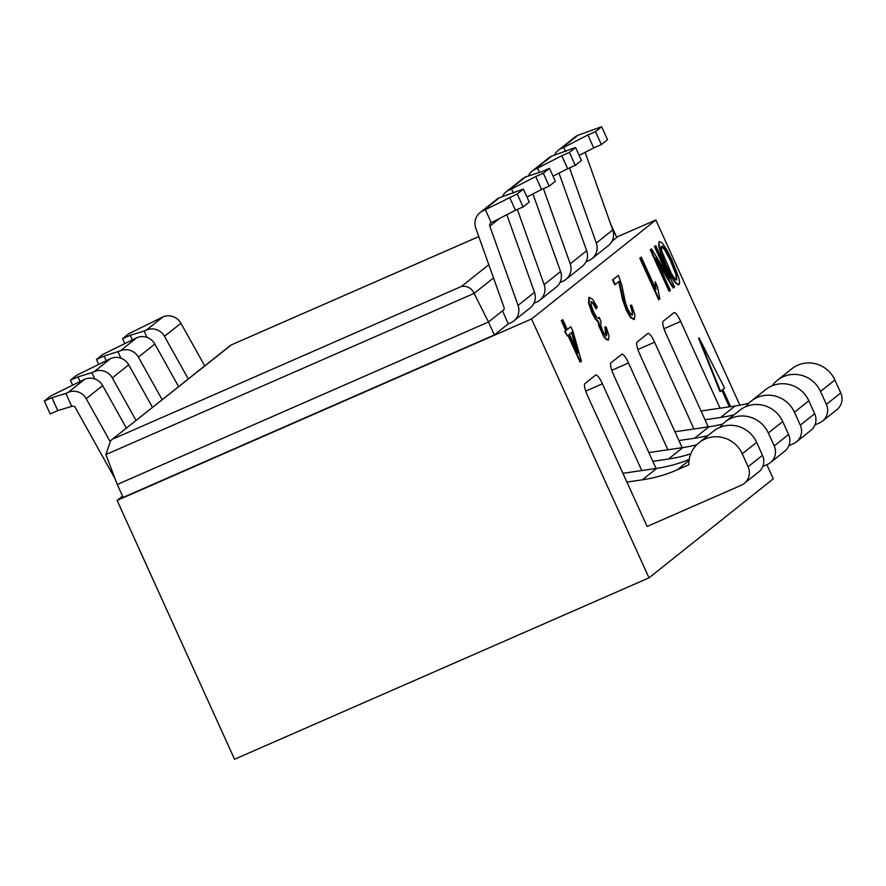 <?xml version="1.0" encoding="UTF-8"?>
<svg xmlns="http://www.w3.org/2000/svg" width="886" height="886" viewBox="0 0 886 886"><rect width="100%" height="100%" fill="white"/><g stroke="black" fill="none" stroke-linecap="round" stroke-linejoin="round"><path stroke-width="1.33" d="M612.027 241.191L616.789 237.404L610.565 223.804M503.746 309.823L488.474 321.995L474.121 293.388L105.877 454.573L110.728 440.541L230.903 345.075L478.783 236.595M493.513 277.938L474.121 293.388C471.64 288.149 467.454 285.813 461.562 286.388L488.795 264.692M110.728 440.541L231.379 344.898M586.322 261.182L585.945 261.968M560.229 281.969L559.852 282.756M534.136 302.746L533.76 303.544M494.344 334.941L488.474 321.995L117.251 484.487L123.121 497.434L494.344 334.941L508.21 323.899L502.55 310.864A2.846 2.769 51.5 0 0 504.012 307.387L475.782 228.167A14.242 13.855 -128.5 0 1 483.08 210.779L517.225 193.99L523.094 206.936L515.475 210.281L509.605 197.334M586.488 261.536L589.024 260.429A14.242 13.855 -128.5 0 0 592.025 258.623L608.46 245.522A14.242 13.855 -128.5 0 0 612.758 229.95L585.114 152.359M601.66 126.731L595.503 131.637L587.872 134.982L593.742 147.918L601.372 144.584L607.53 139.678L601.66 126.731L577.783 135.337A14.242 13.855 -128.5 0 0 574.793 137.142L558.357 150.232A14.242 13.855 -128.5 0 0 554.603 154.928M122.512 496.094L117.107 500.402L234.546 759.269L648.995 577.86L531.556 318.982L117.107 500.402M739.876 405.201L655.85 219.972L531.556 318.982M655.85 219.972L616.656 237.127M560.395 282.324L562.931 281.216A14.242 13.855 -128.5 0 0 570.23 263.829L543.45 188.663M534.302 303.112L536.85 301.993A14.242 13.855 -128.5 0 0 544.137 284.616L517.358 209.45M508.21 323.899L510.757 322.781A14.242 13.855 -128.5 0 0 518.055 305.393L489.825 226.185A2.846 2.769 51.5 0 1 491.287 222.707L485.417 209.76M204.644 365.73L180.921 323.246A14.242 13.855 -128.5 0 0 162.88 316.944L128.736 333.745L122.567 338.651L130.198 335.307L144.119 331.065L146.987 337.4M648.995 577.86L773.279 478.839L766.855 464.685M720.052 408.202L680.681 321.419A11.385 2.547 66.4 0 0 674.058 312.625A11.385 2.547 66.4 0 0 673.936 312.703L663.149 321.297A11.385 2.547 66.4 0 0 665.785 333.28L708.246 426.886M693.959 428.979L654.588 342.206A11.385 2.547 66.4 0 0 647.976 333.402A11.385 2.547 66.4 0 0 647.843 333.49L637.056 342.074A11.385 2.547 66.4 0 0 639.703 354.068L682.154 447.674M667.867 449.767L628.506 362.983A11.385 2.547 66.4 0 0 621.883 354.19A11.385 2.547 66.4 0 0 621.75 354.267L610.963 362.861A11.385 2.547 66.4 0 0 613.61 374.856L656.072 468.461M641.774 470.555L602.414 383.771A11.385 2.547 66.4 0 0 595.791 374.977A11.385 2.547 66.4 0 0 595.658 375.055L584.871 383.649A11.385 2.547 66.4 0 0 587.518 395.643L647.134 526.472L741.272 485.24A14.242 13.855 -128.5 0 0 748.116 466.734L742.246 453.798A28.474 27.71 -128.5 0 0 699.076 442.657A28.474 27.71 -128.5 0 0 688.81 464.773L677.269 469.824A142.369 138.537 51.5 0 1 642.372 479.813L626.745 482.106M721.857 390.294L729.355 406.829M730.585 406.652L722.821 389.53L724.615 388.101L699.076 337.965L698.567 338.186L719.997 391.601L722.3 389.94L729.931 406.752M658.996 241.867L659.129 245.411L661.443 253.839L666.172 265.423L671.577 276.233L676.118 283.011L678.942 284.517C679.839 283.797 679.684 281.272 678.488 276.93L672.009 260.119L666.948 250.062L662.385 243.185L659.682 241.546L658.996 241.867L658.619 245.643L660.934 254.06L671.067 276.454L675.608 283.232L678.443 284.738M657.512 262.101L673.15 287.95L674.523 287.042L655.729 245.621L654.931 246.264L669.694 278.802L651.609 248.911L650.745 249.586L669.539 291.007L670.337 290.375L655.585 257.848L673.659 287.717M651.609 248.911L650.235 249.808L669.03 291.228L669.539 291.007M655.729 245.621L654.422 246.485L667.258 274.782M641.298 257.117L639.781 258.147L658.652 299.734L659.804 298.992L657.467 286.699L655.241 281.781L656.005 289.523L641.298 257.117L640.29 257.926L659.162 299.512M655.241 281.781L655.097 287.54M632.261 315.106L630.478 313.777L627.742 309.037L625.427 302.525L621.75 285.004L618.428 275.336L612.481 279.887L614.696 284.783L619.236 281.349L624.63 304.695L631.065 317.398L634.431 319.204L634.908 314.652L631.663 305.105L630.389 305.393L632.715 311.85L632.405 315.062M630.389 305.393L632.205 312.071L632.039 315.206M618.727 281.571L622.504 299.324L626.147 309.967L630.555 317.62L633.922 319.425M590.763 301.927L592.645 303.001L596.068 308.782L597.275 307.077L592.634 299.291L589.367 297.486L589.09 302.835L592.479 312.658L595.913 319.004L598.648 321.64L599.39 325.815L604.042 336.027L606.7 339.294L608.604 339.781L608.959 335.661L606.212 327.078L604.784 326.978L606.821 332.981L606.578 335.683M606.456 335.716L604.883 334.531L602.402 330.223L600.553 324.586L601.129 321.884L599.213 317.332L598.249 318.694M604.784 326.978L606.179 335.838M588.858 297.707L589.589 297.353L588.858 297.707L588.581 303.056L591.97 312.88L595.403 319.226L598.139 321.862L598.881 326.037L603.532 336.248L606.19 339.515L608.095 340.002M570.872 326.724L567.306 329.559L562.809 319.647L561.292 320.677L561.802 320.444L566.298 330.367L565.19 331.253L567.306 335.916L568.413 335.03L580.585 361.865L581.415 361.211L572.987 331.386L570.872 326.724L567.25 329.426M567.97 335.384L580.075 362.097L580.585 361.865M561.292 320.677L565.789 330.589L564.681 331.475L567.306 335.916M814.943 424.903L819.539 422.888A14.242 13.855 -128.5 0 0 822.54 421.083L836.927 409.631A14.242 13.855 -128.5 0 0 840.77 392.93L834.889 379.983A28.474 27.71 -128.5 0 0 791.73 368.842L777.343 380.293A28.474 27.71 -128.5 0 0 772.149 385.787M748.858 403.241A142.369 138.537 51.5 0 1 735.026 405.998L701.036 410.993M734.029 414.803A142.369 138.537 51.5 0 1 720.639 417.461L705.012 419.754M822.54 421.083A14.242 13.855 -128.5 0 0 826.383 404.381L820.514 391.435A28.474 27.71 -128.5 0 0 777.343 380.293M788.85 445.691L793.457 443.676A14.242 13.855 -128.5 0 0 796.448 441.87L810.834 430.408A14.242 13.855 -128.5 0 0 814.677 413.707L808.807 400.771A28.474 27.71 -128.5 0 0 765.637 389.63L751.25 401.081A28.474 27.71 -128.5 0 0 746.056 406.574M722.766 424.017A142.369 138.537 51.5 0 1 708.933 426.786L674.944 431.77M707.936 435.591A142.369 138.537 51.5 0 1 694.546 438.238L678.92 440.541M796.448 441.87A14.242 13.855 -128.5 0 0 800.291 425.169L794.421 412.223A28.474 27.71 -128.5 0 0 751.25 401.081M762.757 466.479L767.365 464.463A14.242 13.855 -128.5 0 0 770.366 462.647L784.741 451.195A14.242 13.855 -128.5 0 0 788.584 434.494L782.715 421.548A28.474 27.71 -128.5 0 0 739.544 410.406L725.169 421.869A28.474 27.71 -128.5 0 0 719.964 427.362M696.673 444.805A142.369 138.537 51.5 0 1 682.84 447.574L648.851 452.558M690.792 453.809A142.369 138.537 51.5 0 1 668.454 459.026L652.827 461.318M770.366 462.647A14.242 13.855 -128.5 0 0 774.209 445.957L768.328 433.01A28.474 27.71 -128.5 0 0 725.169 421.869M744.273 483.435L758.649 471.983A14.242 13.855 -128.5 0 0 762.492 455.282L756.622 442.335A28.474 27.71 -128.5 0 0 713.452 431.194L699.076 442.657M689.219 459.402A142.369 138.537 51.5 0 1 656.747 468.362L622.769 473.345M699.076 337.965L720.506 391.379M678.266 284.838L678.942 284.517M676.561 279.898L674.722 278.603L671.311 273.364L662.052 251.923C661.133 248.556 660.989 246.696 661.643 246.341C662.174 245.743 663.337 246.762 665.131 249.398L671.101 260.717L676.516 274.571L676.694 279.865M661.133 246.563L664.622 249.619L670.591 260.949L676.007 274.793L676.295 280.02M633.667 319.58L634.431 319.204M618.428 275.336L612.99 279.666L615.205 284.561M607.918 340.113L608.604 339.781M599.213 317.332L598.637 318.55M598.493 318.583L596.566 317.099L593.498 311.695L591.195 305.138L591.394 301.628M591.272 301.705L593.155 302.779L596.577 308.561M562.809 319.647L561.802 320.444M571.991 332.172L577.893 352.905L569.421 334.221L571.991 332.172M571.525 332.549L576.354 349.516M513.758 320.976L530.193 307.885A14.242 13.855 -128.5 0 0 534.491 292.302L506.836 214.711M517.225 193.99L523.393 189.083L499.516 197.689A14.242 13.855 -128.5 0 0 496.514 199.505L480.079 212.596M126.366 428.082L102.643 385.598A14.242 13.855 -128.5 0 0 84.613 379.308L50.458 396.097L44.3 401.004L51.931 397.67L65.841 393.417L71.711 406.364A2.846 2.769 51.5 0 1 75.321 407.626L115.136 478.916M109.953 441.195L86.208 398.689A14.242 13.855 -128.5 0 0 68.178 392.398L65.841 393.417M491.287 222.707L515.475 210.281M523.393 189.083L529.263 202.03L523.094 206.936M105.877 454.573L117.251 484.487M565.933 279.4L582.368 266.309A14.242 13.855 -128.5 0 0 586.665 250.738L559.022 173.147M575.568 147.519L569.41 152.425L561.779 155.759L567.649 168.705L575.28 165.372L581.449 160.455L575.568 147.519L551.701 156.124A14.242 13.855 -128.5 0 0 548.7 157.929L532.264 171.02A14.242 13.855 -128.5 0 0 528.521 175.705M178.551 386.506L154.828 344.023A14.242 13.855 -128.5 0 0 136.787 337.732L102.643 354.522L96.485 359.439L104.105 356.094L120.352 350.823A14.242 13.855 -128.5 0 1 138.393 357.124L162.116 399.597M561.779 155.759L537.592 168.196L539.485 172.36M537.592 168.196L535.266 169.215A14.242 13.855 -128.5 0 0 532.264 171.02M120.895 358.188L118.026 351.853M575.28 165.372L569.41 152.425M567.649 168.705L553.063 176.203M96.485 359.439L98.767 364.478M104.105 356.094L106.187 360.668M592.025 258.623A14.242 13.855 -128.5 0 0 596.322 243.041L569.543 167.875M587.872 134.982L563.684 147.408L565.578 151.572M563.684 147.408L561.347 148.427A14.242 13.855 -128.5 0 0 558.357 150.232M188.209 378.82L164.486 336.337A14.242 13.855 -128.5 0 0 146.445 330.046L144.119 331.065M601.372 144.584L595.503 131.637M593.742 147.918L579.156 155.415M122.567 338.651L124.86 343.69M130.198 335.307L132.269 339.881M539.84 300.188L556.275 287.097A14.242 13.855 -128.5 0 0 560.572 271.526L532.929 193.923M549.486 168.296L543.317 173.213L535.687 176.547L541.567 189.493L549.187 186.149L555.356 181.242L549.486 168.296L541.855 171.64L525.608 176.901A14.242 13.855 -128.5 0 0 522.607 178.717L506.172 191.808A14.242 13.855 -128.5 0 0 502.428 196.493M152.458 407.294L128.736 364.81A14.242 13.855 -128.5 0 0 110.706 358.52L76.55 375.31L70.393 380.216L78.023 376.882L91.934 372.629L94.802 378.964M535.687 176.547L511.51 188.973L513.393 193.148M511.51 188.973L509.173 190.003A14.242 13.855 -128.5 0 0 506.172 191.808M136.023 420.385L112.3 377.901A14.242 13.855 -128.5 0 0 94.27 371.611L91.934 372.629M549.187 186.149L543.317 173.213M541.567 189.493L526.971 196.991M70.393 380.216L72.674 385.255M78.023 376.882L80.094 381.445M44.3 401.004L50.17 413.95L57.8 410.606L71.711 406.364M51.931 397.67L57.8 410.606M461.562 286.388L113.641 438.681M735.026 405.998L720.639 417.461M834.889 379.983L820.514 391.435M840.77 392.93L826.383 404.381M680.681 321.419L663.991 328.728M708.933 426.786L694.546 438.238M808.807 400.771L794.421 412.223M814.677 413.707L800.291 425.169M654.588 342.206L637.898 349.516M682.84 447.574L668.454 459.026M782.715 421.548L768.328 433.01M788.584 434.494L774.209 445.957M628.506 362.983L611.805 370.293M656.747 468.362L642.372 479.813M689.053 460.432L677.269 469.824M756.622 442.335L742.246 453.798M762.492 455.282L748.116 466.734M602.414 383.771L585.712 391.08M534.491 292.302L518.055 305.393M503.636 309.989L502.55 310.864M499.516 197.689L483.08 210.779M499.471 218.499L489.825 226.185M586.665 250.738L570.23 263.829M551.701 156.124L535.266 169.215M154.828 344.023L138.393 357.124M136.787 337.732L120.352 350.823M577.783 135.337L561.347 148.427M612.758 229.95L596.322 243.041M180.921 323.246L164.486 336.337M162.88 316.944L146.445 330.046M560.572 271.526L544.137 284.616M525.608 176.901L509.173 190.003M128.736 364.81L112.3 377.901M110.706 358.52L94.27 371.611M102.643 385.598L86.208 398.689M84.613 379.308L68.178 392.398M230.903 345.075L478.783 236.573"/></g></svg>
